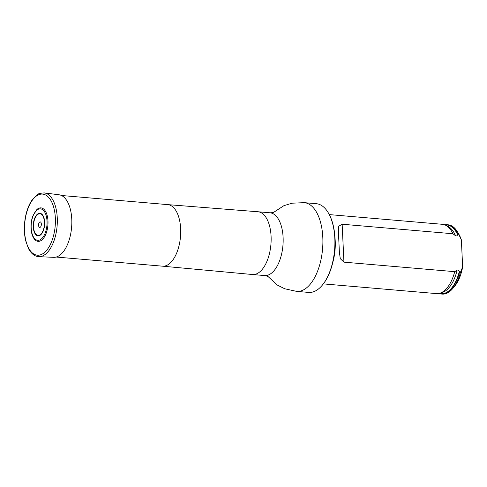 <?xml version="1.0" encoding="UTF-8"?>
<svg xmlns="http://www.w3.org/2000/svg" width="487" height="487" viewBox="0 0 487 487"><rect width="100%" height="100%" fill="white"/><g stroke="black" fill="none" stroke-linecap="round" stroke-linejoin="round"><path stroke-width="0.73" d="M328.311 212.849L328.591 213.33A43.964 21.915 94.9 0 1 322.437 285.011L322.077 285.437A44.524 22.195 -85.1 0 0 328.311 212.849A44.524 22.195 -85.1 0 0 316.288 203.694L304.272 202.659L292.084 203.195L283.921 205.66L273.822 212.247M304.272 202.659A44.524 22.195 -85.1 0 1 322.881 243.11A44.524 22.195 -85.1 0 1 302.506 290.362A44.524 22.195 -85.1 0 1 296.65 291.378L308.667 292.413A44.524 22.195 -85.1 0 0 314.523 291.39A44.524 22.195 -85.1 0 0 322.077 285.437M334.983 237.705A34.772 17.337 94.9 0 1 332.889 262.079M438.836 293.466A34.772 17.337 -85.1 0 0 441.21 294.008L442.172 294.093A34.772 17.337 -85.1 0 0 452.648 288.645L454.45 286.514A31.99 15.949 -85.1 0 0 462.65 266.949L461.372 239.866A31.99 15.949 -85.1 0 0 458.931 234.357L457.512 231.952A34.772 17.337 -85.1 0 0 448.125 224.799L447.163 224.714A34.772 17.337 -85.1 0 0 444.728 224.848M338.398 231.258L338.763 226.224L342.148 224.233L452.947 233.748L455.515 235.745C456.538 236.207 457.226 235.842 457.573 234.649L457.756 234.162L458.711 234.247A34.772 17.337 -85.1 0 0 457.512 231.952M452.648 288.645A34.772 17.337 -85.1 0 0 460.501 272.16L459.539 272.075L459.314 271.551C458.851 270.291 458.121 269.804 457.135 270.096L454.736 271.661L343.938 262.152L340.291 258.676L339.384 252.205M458.711 234.247L461.372 239.866M462.65 266.949L460.501 272.16M457.756 234.162A34.772 17.337 -85.1 0 0 447.163 224.714M441.21 294.008A34.772 17.337 -85.1 0 0 459.539 272.075M338.374 230.777L339.409 252.777M454.736 271.661A34.772 17.337 94.9 0 1 439.889 293.204A34.772 17.337 94.9 0 1 436.407 293.594L323.344 283.884M329.297 214.597L442.354 224.3A34.772 17.337 94.9 0 1 445.721 225.286A34.772 17.337 94.9 0 1 452.947 233.748M47.976 220.976A16.802 8.376 -85.1 0 0 36.884 209.507L32.806 216.051C31.436 219.85 30.845 223.904 31.022 228.202C31.271 232.798 32.379 236.414 34.346 239.044A16.802 8.376 -85.1 0 0 43.605 238.167A16.802 8.376 -85.1 0 0 47.976 220.976M41.34 224.057A2.752 1.37 -85.1 0 0 39.155 222.626A2.752 1.37 -85.1 0 0 39.374 227.271A2.752 1.37 -85.1 0 0 41.34 224.057M38.783 256.661L53.637 257.337A31.399 15.651 -85.1 0 0 71.766 219.223A31.399 15.651 -85.1 0 0 59.006 194.776L44.256 192.907C40.129 193.199 37.785 193.814 37.231 194.757L32.586 199.299C29.652 203.286 27.442 208.369 25.969 214.554C23.942 223.496 23.814 232.098 25.574 240.353L28.349 248.327C31.18 253.672 34.662 256.448 38.783 256.661A32.002 15.949 -85.1 0 0 57.265 217.823A32.002 15.949 -85.1 0 0 44.256 192.907M162.451 266.17A30.888 15.395 -85.1 0 0 162.506 266.176A30.888 15.395 -85.1 0 0 166.566 265.47A30.888 15.395 -85.1 0 0 180.701 232.689A30.888 15.395 -85.1 0 0 167.79 204.625A30.888 15.395 -85.1 0 0 167.741 204.619M162.481 266.17L252.528 274.522A31.503 15.7 -85.1 0 0 252.583 274.522A31.503 15.7 -85.1 0 0 256.722 273.804A31.503 15.7 -85.1 0 0 271.137 240.377A31.503 15.7 -85.1 0 0 257.97 211.754A31.503 15.7 -85.1 0 0 257.921 211.754L167.765 204.625M252.583 274.522L264.599 275.557A31.503 15.7 -85.1 0 0 268.739 274.832A31.503 15.7 -85.1 0 0 283.154 241.406A31.503 15.7 -85.1 0 0 269.987 212.789L257.97 211.754M459.314 271.551A34.486 17.191 94.9 0 1 439.28 293.369M445.155 225.018A34.486 17.191 94.9 0 1 457.573 234.649M457.135 270.096A33.786 16.838 94.9 0 1 442.36 292.437L439.889 293.204M445.721 225.286L448.022 226.455A33.786 16.838 94.9 0 1 455.515 235.745M342.148 224.233L343.938 262.152M47.02 221.159A15.773 7.859 -85.1 0 0 34.516 212.989A15.773 7.859 -85.1 0 0 35.77 239.58A15.773 7.859 -85.1 0 0 47.02 221.159M44.433 222.218A10.842 5.406 -85.1 0 0 35.837 216.599A10.842 5.406 -85.1 0 0 36.702 234.88A10.842 5.406 -85.1 0 0 44.433 222.218M44.652 222.115A11.323 5.643 -85.1 0 0 35.679 216.246A11.323 5.643 -85.1 0 0 36.574 235.337A11.323 5.643 -85.1 0 0 44.652 222.115M55.348 218.006A30.657 15.28 -85.1 0 0 31.046 202.129A30.657 15.28 -85.1 0 0 33.487 253.818A30.657 15.28 -85.1 0 0 55.348 218.006M167.79 204.625L61.459 195.494M162.506 266.176L56.175 257.045M296.65 291.378L284.737 288.779L277.109 284.956L268.282 276.744M269.987 212.789C272.19 212.758 273.542 212.521 274.047 212.076M264.599 275.557C266.76 275.959 268.051 276.427 268.477 276.945"/></g></svg>
